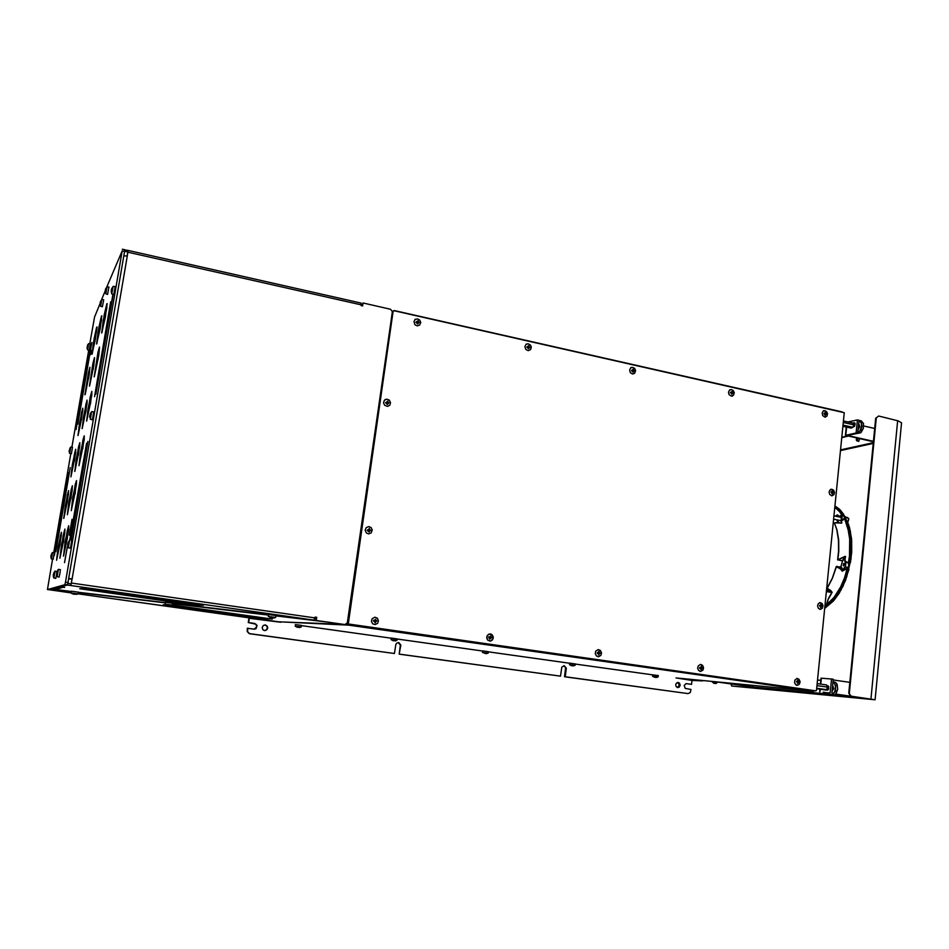 <?xml version="1.0" encoding="UTF-8"?>
<svg xmlns="http://www.w3.org/2000/svg" width="949" height="949" viewBox="0 0 949 949"><rect width="100%" height="100%" fill="white"/><g stroke="black" fill="none" stroke-linecap="round" stroke-linejoin="round"><path stroke-width="1.42" d="M253.964 629.14L256.728 627.087L256.052 624.264L248.247 622.603L254.818 623.493L257.072 625.344L255.969 628.653L254.142 629.163L247.381 628.25L247.179 631.548L249.373 633.647L394.476 653.47L395.804 644.395L396.848 643.031L398.77 642.627L400.881 645.047L399.138 654.122L559.815 676.079L560.515 676.151L561.761 667.183L564.121 665.712L566.292 668.06L565.272 676.803L688.013 693.577L690.255 692.533L690.979 689.413L685.131 688.357L684.217 685.38L686.056 683.671L691.548 684.359L686.281 683.648M677.289 687.491L679.342 685.19L677.74 682.485M675.7 684.727L676.53 683.043L678.144 682.485L679.496 683.185L680.172 685.261L679.152 687.171L677.705 687.574L676.163 686.637L675.7 684.727M565.272 676.803L564.56 676.72L565.557 667.776L563.777 665.712M564.56 676.72L688.061 693.577M399.138 654.122L400.348 645.047L398.224 642.58M264.486 630.587L266.361 629.899L267.333 628.131L266.799 626.008L264.925 624.928M267.713 628.155L266.693 629.958L264.747 630.611L263.039 629.922L262.114 627.68L263.264 625.498L265.376 624.952L267.298 626.198L267.713 628.155M249.717 633.707L247.665 631.904L247.736 628.285M694.158 679.662L702.568 680.884L691.987 680.421L676.103 677.906M691.18 679.377L684.502 678.725M248.982 617.858L248.247 622.603M248.602 622.615L249.338 617.918M393.159 311.308L393.882 310.726L844.23 412.649L816.531 690.267L815.903 690.872L348.236 624.027L393.159 311.308L348.164 624.134L815.499 690.825M393.135 311.07L392.779 311.58M573.54 665.818L572.781 665.7M571.369 665.593L572.769 665.818M571.535 665.7L569.519 664.608L574.987 665.356M572.128 665.759L572.745 665.688M569.507 664.62L569.566 663.137L575.355 663.909L575.058 665.344L573.113 665.866M656.542 677.432L655.854 677.325M654.43 677.206L655.842 677.444M652.592 676.257L658.048 676.981L658.333 675.569L652.627 674.822L652.592 676.257L654.62 677.278M655.142 677.384L655.783 677.313M486.576 653.647L485.758 653.517M486.339 653.671L488.071 653.149L482.614 652.414L485.734 653.647M482.46 652.414L482.519 650.907L485.449 651.239L488.438 651.702L488.118 653.173M395.199 640.872L394.476 640.741M393.064 640.658L394.452 640.741M391.142 639.614L396.943 640.397L397.287 638.891L391.213 638.072L391.142 639.614L393.42 640.765M299.457 627.467L298.615 627.325M297.227 627.253L298.603 627.325M301.213 626.981L301.533 625.427L295.329 624.596L295.234 626.174L301.213 626.981L299.599 627.479M731.893 394.369L731.454 393.515L732.213 393.349M394.393 310.833L392.684 311.272M842.261 412.139L394.345 310.691M813.53 691.275L676.032 677.894L813.495 691.275L814.574 690.694M349.173 624.347L348.71 625.118L348.591 624.276M814.23 690.647L813.542 691.275L348.71 625.118L347.453 623.873M348.71 625.118L279.789 621.844M390.834 322.28L392.4 311.201M346.456 624.098L347.358 624.003L347.986 622.342L348.971 611.725M528.901 347.156L530.028 347.073L528.391 347.002L528.984 345.531L528.427 346.444M529.435 346.907L528.949 346.195M531.333 347.215L530.61 349.612L528.285 350.691L525.746 349.374L524.927 346.515L526.078 344.416L528.166 343.799L530.491 345.068L531.333 347.215M530.028 347.073L528.557 348.793L526.849 347.097L527.656 346.504L527.146 347.144M528.984 345.531L527.656 346.504M528.557 348.793L528.522 347.132M418.224 322.292L419.304 322.197L417.679 322.091L418.212 320.596L417.714 321.557M418.663 322.019L418.153 321.272M420.775 322.375L419.743 325.08L417.382 325.91L414.998 324.76L413.966 321.604L415.093 319.528L417.536 318.84L419.755 320.015L420.775 322.375M419.304 322.197L417.726 323.953L415.923 322.197L416.765 321.592L416.397 322.269M418.212 320.596L416.765 321.592M417.726 323.953L417.75 323.111M633.327 370.608L634.478 370.549L632.817 370.478L633.493 369.042L632.864 369.92M633.932 370.383L633.481 369.695M635.652 370.656L634.703 373.301L632.449 374.025L630.278 372.649L629.602 370.015L630.646 367.987L632.497 367.334L634.632 368.342L635.652 370.656M634.478 370.549L633.102 372.222L631.488 370.584L632.248 370.003L631.631 370.608M633.493 369.042L632.248 370.003M632.603 371.498L633.232 371.296M633.102 372.222L632.568 371.664M731.999 392.767L733.186 392.72L731.465 392.613L732.237 391.273L731.56 392.091M732.675 392.566L732.248 391.901M734.229 392.815L733.482 395.247L731.442 396.124L729.093 394.677L728.512 392.222L729.401 390.324L731.394 389.612L733.316 390.632L734.229 392.815M733.186 392.72L732.047 393.693M730.6 392.352L731.442 393.55M730.35 392.779L731.086 392.21L730.398 392.471M732.237 391.273L731.086 392.21M825.381 413.74L823.993 413.373M826.128 413.562L825.061 413.064M824.835 413.218L825.132 412.174L825.713 412.922M827.528 413.776L826.887 416.089L824.728 417.014L822.629 415.543L822.154 412.957L823.198 411.166L824.954 410.692L826.698 411.712L827.528 413.776M826.603 413.717L824.989 415.235L823.922 413.776L824.622 413.23M490.811 637.277L491.938 637.503L491.167 638.048L491.938 637.396L490.325 636.577L490.87 635.866L490.325 636.577L490.87 635.866L490.989 637.123L491.938 637.396L490.811 637.277M493.326 637.242L492.436 639.97L490.206 641.121L487.691 640.16L486.671 638.025L487.288 635.427L489.696 633.944L492.59 635.237L493.148 638.701L490.657 641.049L487.691 640.16L486.671 637.052L488.521 634.3L491.712 634.43L493.326 637.242M490.562 638.594L489.72 639.211L488.735 636.933L489.47 637.04L488.64 637.681L489.779 638.025L489.72 639.211L491.167 638.048L490.325 638.036L490.431 637.182L490.562 638.594M490.135 636.506L490.87 635.866L490.135 636.506M599.116 652.924L598.475 652.497M599.709 652.971L598.546 652.354M598.356 654.075L597.253 652.615L598.404 652.58L598.605 651.477L599.234 652.283M601.512 652.888L600.824 655.368L598.772 656.637L596.447 655.949L595.248 653.636L595.794 651.18L598 649.709L600.373 650.468L601.512 652.888M600.278 653.054L598.997 654.217M597.253 652.615L598.012 652.722L597.324 653.363M598.345 653.861L599.554 653.695M798.607 681.714L797.599 681.014M797.409 682.853L796.401 681.394L797.409 681.394L797.587 680.303L798.18 681.074M800.078 681.596L799.414 684.063L797.765 685.154L795.772 684.692L794.55 682.722L794.942 680.053L796.828 678.63L798.987 679.27L800.078 681.596M799.094 681.785L797.99 682.9M701.299 667.693L700.718 667.396M701.963 667.752L700.896 667.04M701.525 666.388L700.908 666.993L701.264 666.34L701.525 667.088M703.6 667.645L702.912 670.124L700.884 671.334L698.761 670.587L697.681 668.381L698.179 666.02L700.208 664.573L702.474 665.273L703.6 667.645M702.497 667.823L702.414 668.535L701.157 668.393L701.857 668.452L701.157 669.65L699.567 668.12L700.326 667.503L699.579 668.12M700.908 666.993L700.326 667.503M375.84 620.67L376.919 620.776L375.329 620.444L375.78 619.199L375.318 619.934M376.243 620.682L375.721 619.946M378.473 620.634L377.714 623.196L375.104 624.608L372.66 623.801L371.403 621.488L372.091 618.689L374.808 617.206L377.382 618.202L378.473 620.634M376.919 620.776L374.974 622.71L374.547 621.358L373.408 621.061L373.953 620.385M375.78 619.199L374.286 620.397M375.282 622.746L375.009 621.702L376.006 621.441M387.939 402.684L389.007 402.649L387.406 402.483L387.892 401.047L387.417 401.949M388.343 402.483L387.833 401.747M390.525 402.732L389.778 405.187L387.56 406.397L384.57 405.235L383.538 402.779L384.475 400.217L386.682 399.197L389.292 400.158L390.525 402.732M389.007 402.649L387.394 404.464L385.555 402.708L386.421 402.091L386.065 402.791M387.892 401.047L386.421 402.091M386.729 402.068L386.124 402.364M387.394 404.464L387.572 402.649M369.624 530.052L370.691 530.1L369.066 529.791L369.552 528.498L369.102 529.317M370.015 529.969L369.493 529.234M372.245 530.052L371.225 532.864L368.603 533.907L366.397 533.006L365.14 530.266L366.148 527.644L368.793 526.565L371.166 527.62L372.245 530.052M370.691 530.1L369.054 532.009L367.18 530.289L368.058 529.637L367.702 530.361M369.552 528.498L368.058 529.637M369.054 532.009L369.505 530.799M832.368 492.389L831.692 491.997M833.115 492.282L832.095 491.724M831.917 493.48L830.98 491.879L831.976 491.89L832.119 490.894L832.7 491.641M834.515 492.401L833.922 494.678L831.882 495.734L829.794 494.571L829.094 491.985L829.912 490.111L831.882 489.34L833.554 490.194L834.515 492.401M833.59 492.412L832.522 493.397M820.873 605.77L820.304 605.498M821.632 605.759L820.624 605.13M820.434 606.921L819.462 605.415L820.434 605.438L820.624 604.371L821.217 605.118M823.056 605.747L822.297 608.285L820.387 609.234L818.394 608.273L817.54 605.948L818.335 603.647L820.221 602.722L822.036 603.481L823.056 605.747M822.107 605.853L821.027 606.921M820.411 606.458L821.443 606.435M68.15 581.761L68.209 583.505M361.296 304.593L362.411 304.783M314.89 618.641L316.076 618.855M51.4 589.317L49.562 589.827L71.033 592.84L49.562 589.827M343.289 624.383L278.84 621.809L343.099 624.359L326.029 621.832M68.138 583.493L68.126 581.903M343.099 624.359L343.692 624.383M250.595 618.084L77.996 593.825L278.769 621.797M81.329 419.778L78.079 435.508L79.431 423.634L82.788 408.177L82.86 410.692L77.972 435.615L81.638 412.341L82.788 408.177L81.495 419.814M59.74 545.07L56.584 560.242L58.186 546.861L61.412 532.259L61.258 536.185L56.549 560.242L60.356 535.758L61.412 532.27L59.917 545.094M96.774 327.025L95.351 339.41L91.97 354.167L94.141 338.485L96.454 327.963L97.035 326.871L96.81 330.027L92.136 353.941L93.322 343.028L97.047 327.085M82.599 448.652L79.064 465.591L80.523 452.317L84.188 435.769L84.164 439.589L78.945 465.662L82.919 440.122L84.188 435.769L82.812 448.687M90.309 403.776L86.739 420.917L88.091 408.236L91.816 391.356L91.839 394.962L86.596 421.059L90.214 397.24L91.816 391.356L90.511 403.811M63.215 542.425L59.917 558.226L61.543 544.335L64.923 529.127L64.793 533.196L59.882 558.237L63.275 535.189L64.923 529.127L63.417 542.46M70.748 498.628L67.415 514.643L68.945 501.297L72.385 485.769L72.16 490.752L67.343 514.666L71.234 489.672L72.385 485.769L70.95 498.664M92.99 369.351L89.562 385.958L92.444 366.599L94.497 357.607L93.821 365.472L89.396 386.136L92.86 363.633L94.402 357.773L93.18 369.398M101.626 315.792L100.203 328.544L96.608 343.989L98.85 327.785L101.472 316.207L101.59 319.801L96.822 343.74L97.996 332.518L101.934 315.851M74.829 493.919L71.329 510.621L72.883 496.766L76.489 480.562L76.43 484.583L71.246 510.657L75.268 484.654L76.489 480.562L75.042 493.954M97.949 359.268L94.342 376.634L97.522 355.578L99.562 347.049L98.826 355.234L94.153 376.824L98.032 352.162L99.384 347.298L98.15 359.315M106.881 303.621L105.458 316.752L101.662 332.98L104.26 314.594L106.881 303.621L106.881 307.737L101.887 332.696L103.061 321.142L107.237 303.692M74.188 461.226L70.973 476.766L72.397 464.393L75.718 449.221L75.647 452.792L70.878 476.825L74.342 454.31L75.718 449.221L74.366 461.25M66.999 539.554L63.524 556.043L65.173 541.594L68.731 525.722L68.636 529.945L63.488 556.055L67.284 530.74L68.731 525.722L67.201 539.59M88.411 378.663L85.137 394.57L88.138 374.997L89.941 367.251L89.206 374.914L84.983 394.725L88.352 373.016L89.811 367.453L88.589 378.698M66.988 502.982L63.808 518.344L65.315 505.461L68.589 490.586L68.482 494.322L63.749 518.368L67.26 495.425L68.589 490.586L67.165 503.017M78.221 455.188L74.852 471.404L76.3 458.592L79.787 442.756L79.728 446.457L74.757 471.463L78.589 446.908L79.787 442.768L78.411 455.223M85.635 412.103L82.231 428.509L83.583 416.231L87.118 400.098L87.118 403.598L82.112 428.628L85.896 404.476L87.118 400.098L85.825 412.139M64.568 562.591L67.343 546.577L64.568 562.591M69.253 535.295L72.029 519.352L69.253 535.295M90.511 354.701L91.282 350.383L90.511 354.701M55.884 551.535L70.202 467.667L55.884 551.535M68.506 472.626L54.342 555.568L68.826 472.685M77.865 424.096L91.828 342.447L77.865 424.096M89.882 348.781L76.086 429.541L90.202 348.841M69.811 539.993L86.656 443.207L70.262 540.028M70.724 540.052L87.901 441.356L71.187 540.088M110.653 301.746L94.556 396.694L111.08 301.829M113.228 294.38L95.885 394.345L112.978 294.297M362.257 305.851L363.04 302.992L362.613 305.922L361.154 305.59L361.261 303.253L360.347 302.992M363.04 302.992L390.502 309.208L392.364 311.628L347.37 622.746L345.009 624.525L315.839 620.421L344.973 624.513M276.088 615.676L313.787 620.124L315.151 617.099L316.669 617.313L316.207 620.432M63.346 587.229L58.494 588.677L56.845 587.894M123.845 255.91L127.237 256.052L72.16 578.937L68.708 578.51M68.613 579.056L72.16 578.937L70.867 585.569L67.438 585.082L68.008 582.567L65.434 582.2L64.852 584.714L47.45 589.543L52.586 559.222M127.142 256.028L127.807 251.983L124.616 251.283M124.734 249.895L128.103 250.37L127.237 256.052M67.806 583.445L71.151 583.92L72.041 578.973M848.714 693.114L850.624 696.163L873.507 699.65L731.691 685.997L875.097 699.793L851.3 696.234L848.714 693.114L875.642 418.212L878.667 416.018L875.642 418.212M878.667 416.018L898.193 420.882L901.538 422.874M852.843 423.052L854.432 422.791L855.179 424.061L854.444 426.409L852.949 427.086M873.329 441.819L845.547 435.413L856.081 433.017L857.718 433.373L848.442 435.235L848.999 435.781L849.07 435.105M826.899 685.712L828.584 686.376L828.643 689.045L827.658 690.113L825.156 689.935M829.794 694.324L752.604 686.993L714.644 681.655M835.701 694.039L852.404 696.459L834.835 694.798M828.868 693.114L823.281 692.189M849.391 696.056L835.666 694.087M750.517 685.142L750.362 686.637L752.438 686.91L752.984 685.38M830.197 692.782L831.561 679.021L821.004 678.179L820.411 684.087M856.544 440.727L858.774 441.392L859.604 438.699M857.066 438.118L856.235 439.624L856.698 440.799L857.706 439.672L857.552 438.224M845.476 516.778L846.081 519.15L844.812 516.363M845.476 517.952L844.657 516.434M712.165 681.904L713.945 683.327L716.092 681.856M715.724 681.809L713.802 683.066L711.916 681.394M717.693 682.082L716.044 683.482L713.778 683.316M717.302 682.604L717.729 682.094M832.985 682.07L834.657 683.636L835.511 686.518L834.835 691.489L832.261 694.526L830.268 694.478L828.667 692.711L829.082 693.482L830.968 694.965L832.914 694.621L835.559 690.575L835.595 684.917L833.008 681.762L835.44 682.284L836.733 683.624L837.67 689.199L835.452 694.3L833.661 695.261L831.182 695M832.036 691.536L833.697 688.5L832.664 685.214M836.033 693.648L837.742 689.211L837.113 684.395M826.757 689.294L828.43 688.227L827.587 686.044M857.742 433.112L860.648 430.277L861.87 426.682L861.443 422.21L858.999 420.478M858.987 420.692L861.241 422.72L861.573 426.042L859.972 430.68L857.789 432.72M861.217 420.893L863.495 423.444L863.341 428.296L860.779 432.708L857.374 433.444M858.086 429.707L859.735 426.421L858.691 423.693M861.123 432.388L863.412 428.307L863.448 423.29M854.551 426.267L853.78 424.345M824.978 606.577L826.733 605.284L828.145 599.519L832.178 592.259L830.541 590.349L827.006 588.309L826.745 589.08M849.984 562.852L848.501 569.364L850.968 558.914L851.787 545.533L849.331 527.205L843.447 514.002L839.224 509.067L835.12 506.078L840.577 510.36L844.041 515.378M825.049 605.889L826.14 605.64L828.335 598.546L831.941 592.401L826.769 589.199M848.062 567.585L845.417 566.921L845.891 562.33L847.493 562.615L845.073 560.835L845.132 556.411L837.825 559.744L842.57 560.989L840.755 566.944L836.33 566.802L840.506 568.759L842.226 571.227L847.682 568.19L848.928 565.723L848.311 563.196L850.079 552.626L849.948 539.091L848.465 529.756L844.503 516.908L844.325 518.51L846.947 523.658L849.272 532.508L850.494 545.805L848.881 563.528L844.752 560.622L845.571 556.494M842.819 515.995L840.85 515.604L842.083 517.407L841.253 520.894L841.81 522.994L836.176 522.508M850.363 562.532L851.763 552.223L851.597 539.162L849.462 527.3L845.903 518.984M846.034 519.186L843.803 515.129M844.883 564.169L844.373 563.338L843.59 563.682L843.578 565.984L844.883 564.169M843.519 565.936L843.21 565.331M842.368 571.144L842.605 570.159L847.671 568.154L845.808 574.857L840.743 587.217L834.23 597.573L828.667 603.635L826.342 605.011L834.029 597.36L840.517 587.051L844.444 577.977L847.291 567.917L848.928 565.723L848.418 563.623M842.676 516.007L843.305 515.758L840.636 511.926L835.049 506.813M824.942 606.945L833.222 599.222L838.762 591.286L844.788 578.463L847.611 567.443M842.724 515.971L839.841 511.428L835.013 507.157M839.284 516.268L840.85 515.604L839.284 516.268M844.325 518.51L841.122 520.23L840.98 521.096L844.764 519.02L848.192 529.862L849.675 539.162L849.497 556.09L848.489 563.018L847.659 562.377M842.143 571.227L842.451 569.329L841.538 567.312L837.267 566.683L842.048 570.23L840.755 566.944L842.57 560.989L845.31 557.087M842.498 571.001L845.417 566.921L845.891 562.33L844.752 560.622M832.083 592.567L826.496 591.559M827.125 588.368L832.439 578.332L836.46 566.683M830.802 590.503L830.351 591.274L826.591 590.622M835.334 516.173L837.457 514.904L839.082 516.363M834.978 507.49L839.675 511.701L842.392 515.912M835.179 522.757L834.42 523.006L836.935 529.684L838.679 539.886L838.809 551.096L837.825 559.744M836.71 519.779L838.394 522.875M837.184 566.304L836.294 566.506M844.918 556.814L842.178 560.717L837.991 559.946L845.345 556.446M836.971 516.493L836.935 515.07M837.421 516.588L837.493 515.141L835.761 516.256M838.513 516.553L837.884 515.082M841.004 521.155L841.929 522.591M839.557 522.994L841.289 523.148M826.793 588.641L832.249 578.285L836.14 566.767M841.538 522.982L834.444 522.875M168.839 605.486L168.068 605.592M172.279 605.154L172.706 603.327L165.28 602.307L165.15 604.169L172.279 605.154L170.334 605.735M74.674 594.24L73.915 594.335M72.67 593.991L71.021 592.959L74.354 593.35L77.972 593.92L76.05 594.465M71.021 592.959L71.163 591.18L74.212 591.535L78.423 592.2L77.972 593.92M270.726 617.787L272.399 618.036M270.394 617.728L268.958 616.494L275.578 617.431L273.656 618.072M272.019 617.811L272.648 618.119M268.389 614.513L276.076 615.545L275.661 617.455M91.626 411.747L90.392 419.185L90.191 415.104M89.858 415.045L90.357 413.539L89.894 415.543M93.749 411.925L92.409 419.802L90.274 419.268M89.704 417.216L89.728 416.421M90.345 413.562L91.685 411.676L93.797 411.89M105.232 290.655L105.861 288.413L105.659 290.026M107 286.895L105.754 293.822L107.617 294.392L108.921 287.144M100.155 303.217L100.511 302.589M100.582 302.162L100.274 302.814M101.792 299.587L100.606 306.254L102.397 306.788L103.643 299.825M100.392 301.829L100.238 302.529M100.38 301.829L100.713 301.035L100.582 302.185M103.702 299.742L101.851 299.516L100.487 301.58M53.263 575.367L53.702 574.109M54.983 571.132L53.796 578L55.706 578.427L56.549 574.548M53.263 576.114L53.82 578.024M53.346 574.797L53.227 575.379M53.429 574.75L53.417 574.074M56.952 571.713L55.018 571.084L53.856 572.745M56.596 573.326L56.608 574.679L57.035 572.615M58.352 569.519L57.118 576.636M56.738 573.279L56.726 572.567M56.572 574.691L57.142 576.684L59.087 577.134L59.941 573.41L60.392 569.59L58.399 569.459L57.189 571.191M67.687 544.762L68.186 543.386M68.209 543.267L67.854 544.05M69.609 540.052L68.281 547.692M67.687 545.616L68.304 547.751L70.463 548.166L71.792 540.135M67.711 544.145L67.64 544.797M69.668 539.981L67.854 543.338M68.375 541.832L68.209 543.279M69.645 539.981L71.816 540.123M111.211 290.513L111.223 291.817L111.685 289.825M111.531 289.303L111.424 290.062M113.121 286.42L111.768 293.941L113.785 294.546L115.185 286.717M111.543 288.971L111.353 289.753M115.268 286.622L113.192 286.349L111.602 288.793M69.194 450.502L69.526 449.885M69.704 453.219L71.365 453.752L72.504 447.252L70.736 447.098L69.704 453.219M70.724 447.133L69.704 448.557M50.914 555.984L50.926 557.17L51.293 555.355M51.448 558.842L53.168 559.269L54.283 552.686L52.503 552.567L51.448 558.842M52.48 552.603L51.436 554.133M51.044 555.912L51.032 555.319M87.083 347.049L87.403 346.456M88.601 343.692L87.51 349.861L89.182 350.347L90.321 343.894M90.369 343.835L88.648 343.633L87.462 345.365M847.848 522.199L848.608 518.498M847.576 517.407L848.726 519.174L847.801 522.258M834.242 599.851L842.937 586.316L849.023 569.447M824.811 608.238L833.364 600.883L840.885 590.124L846.781 576.767L849.901 562.84M824.883 607.538L830.185 603.208L835.179 597.514L843.625 582.71L849.118 564.845L850.529 555.438L850.446 537.158L848.975 528.83L843.436 515.07L839.557 510.016L835.096 506.363M850.529 562.294L851.716 541.784L850.28 530.989L848.24 523.741M825.974 606.043L825.049 605.842M839.094 516.458L840.494 515.865L841.324 516.564L841.122 520.23M837.326 519.898L838.94 522.946M837.599 559.851L838.608 551.179L838.489 539.957L836.745 529.708L834.444 523.053M656.008 677.479L658.048 676.981M395.377 640.883L396.931 640.397M295.234 626.174L296.99 627.218M845.879 517.075L848.714 518.51L847.837 522.353M824.811 608.297L833.424 600.954L839.236 593.161L845.618 580.337L848.774 568.854M841.289 523.029L837.611 522.769M165.15 604.169L166.834 605.248M107.071 286.812L105.612 289.018M105.244 291.865L105.754 293.822M100.108 304.368L100.606 306.254M111.223 291.817L111.78 293.941M69.147 451.629L69.633 453.373M50.902 557.182L51.4 558.949M87.035 348.129L87.51 349.861M399.671 654.181L560.515 676.151M250.073 633.742L394.476 653.47M691.548 684.359L691.987 680.421M392.945 311.462L391.463 321.675M280.584 622.307L279.267 621.82M249.279 618.226L279.22 622.129M652.627 674.893L575.331 664.039L652.627 674.893M569.566 663.221L488.415 651.821L569.566 663.221M482.519 650.99L397.263 639.009L482.519 650.99M391.213 638.167L301.557 625.569L391.213 638.167M348.046 623.386L349.41 612.579M391.368 322.399L390.763 323.158M349.125 611.037L349.03 611.737M528.285 346.765L527.656 346.622M417.75 323.063L417.857 322.28M417.596 321.901L416.86 321.735M632.841 371.356L632.936 370.573M731.513 393.503L731.596 392.732M825.701 412.293L825.132 412.91M824.895 414.915L825.393 415.318M489.043 637.016L488.949 637.728L489.043 637.016M599.258 651.572L598.641 652.248M598.404 654.181L598.843 654.929M598.617 653.659L598.724 652.829M798.168 680.386L797.599 680.872M797.374 682.983L797.848 683.565M797.374 682.331L797.457 681.548M700.67 668.962L701.157 669.65M700.801 668.404L700.896 667.598M373.515 620.29L374.333 620.397M375.353 621.453L375.484 620.575M374.001 620.385L373.894 621.12M387.311 402.269L386.611 402.127M369.137 530.835L369.256 529.981M832.688 491.001L832.143 491.558M831.893 493.61L832.38 494.061M821.193 604.466L820.636 604.964M820.411 607.063L820.873 607.574M820.387 606.423L820.458 605.687M171.994 605.284L269.433 619.033L171.698 605.403M171.378 605.509L266.716 618.938L171.01 605.604M172.327 605.023L272.197 619.116L172.255 605.177M167.071 605.343L163.216 604.798L166.585 605.13M170.583 605.687L264.059 618.855L170.013 605.759M106.763 287.12L122.136 250.927L65.434 582.2M89.799 343.763L94.509 317.061L100.072 303.478M101.567 299.813L105.209 290.928M53.725 552.65L70.819 453.681M71.934 447.204L88.696 350.205M122.136 250.927L124.604 251.485L124.746 249.753L122.291 249.196M68.008 582.567L124.604 251.485M64.852 584.714L67.474 584.869M64.627 587.407L60.736 586.862L67.426 585.082L49.538 589.839L47.45 589.543M58.494 588.677L55.422 588.273L52.397 589.068L71.151 591.441M78.399 592.295L165.268 602.568M172.718 603.457L268.377 614.762M64.615 587.443L63.832 587.336M80.819 588.534L199.681 605.415L80.819 588.534M81.994 588.297L202.09 605.367L81.994 588.297M79.68 588.76L197.309 605.45L79.68 588.76M203.323 605.343L82.599 588.178L203.347 605.142M127.807 251.995L128.044 250.441M71.151 583.92L70.867 585.569L313.478 620.1M315.839 620.421L316.669 617.313M316.302 617.301L315.139 617.147M731.691 685.997L730.991 683.968M849.379 693.173L876.307 418.094M850.624 696.163L851.3 696.234M842.071 437.252L847.552 435.947M854.99 423.313L853.151 423.705M840.719 450.561L873.175 443.397M873.377 441.332L848.999 435.781M873.246 442.685L840.79 449.873M874.634 428.485L863.792 425.959M856.081 433.017L857.386 419.897L847.943 421.937M848.252 436.113L842.036 437.584M857.718 433.373L859.023 420.265L857.386 419.897M828.169 685.913L826.935 685.807M828.833 693.055L823.281 692.26M849.379 696.103L834.93 694.727M829.699 694.241L752.818 686.946M750.362 686.637L715.866 681.773M849.758 682.39L833.186 679.947M820.79 680.362L817.564 680.101M831.893 693.019L833.258 679.27L831.561 679.021M817.006 685.641L827.445 687.135L826.626 684.976L817.208 683.612M816.686 688.76L825.037 689.959L826.65 689.626L827.445 687.135M816.745 688.215L826.65 689.626M843.554 422.519L853.661 424.784L852.831 423.029L843.708 420.988M843.175 426.291L851.265 428.082L852.878 427.311L853.661 424.784M843.281 425.176L852.878 427.311M566.28 668.665L565.58 668.594M682.983 678.582L692.331 679.887M688.013 693.577L687.183 693.482M346.527 624.039L347.132 624.122M528.178 348.33L528.712 348.069M632.639 371.747L633.256 371.522M824.918 414.808L825.535 414.666M700.682 668.915L701.311 668.962M831.609 491.985L830.956 492.068M51.46 589.317L71.128 591.654M165.245 602.829L78.34 592.508L165.245 602.793M268.365 615.047L172.671 603.671L268.365 615.011M276.04 615.913L324.736 621.678M326.42 621.927L276.029 615.948M71.128 591.69L51.365 589.353M361.261 304.866L127.901 252.173M71.448 583.054L315.032 617.87M870.328 699.01L871.004 699.081L897.683 420.751M854.088 422.791L854.693 422.922M845.82 435.069L846.627 427.05M819.995 691.785L820.256 689.271M820.766 684.134L821.36 678.203M842.605 570.159L845.025 566.648M844.859 561.357L845.452 562.508M394.274 310.62L841.977 411.902M527.952 346.48L527.347 346.765M528.273 347.998L528.973 347.666M526.897 343.953L526.149 344.143M417.501 323.229L418.082 322.85M415.626 319.172L414.986 319.41M632.497 369.991L631.761 370.264M632.758 371.391L633.564 371.095M631.726 367.417L630.883 367.571M731.299 392.21L730.433 392.459M731.465 393.503L732.379 393.254M730.694 389.636L729.769 389.754M732.498 395.958L731.893 396.231M824.8 413.23L823.957 413.42M824.313 410.68L823.305 410.775M825.749 416.908L824.989 417.204M490.906 634.062L490.289 633.873L490.906 634.062M598.949 653.647L599.578 653.695M599.116 649.78L598.368 649.567M598.689 656.649L598.012 656.744M797.812 678.654L796.863 678.416M797.445 685.202L796.472 685.261M700.362 667.515L699.65 667.455M701.264 664.62L700.409 664.395M700.884 671.334L700.018 671.406M387.251 403.586L387.797 403.313M385.769 399.375L385.175 399.493M831.751 491.985L830.956 492.092M831.585 489.328L830.577 489.328M832.51 495.675L831.692 495.9M820.648 606.435L821.49 606.435M820.517 602.734L819.545 602.591M820.683 609.211L819.782 609.353M361.071 303.075L128.103 250.37M901.55 422.791L875.097 699.781M845.452 435.259L846.283 426.979M819.639 691.774L819.889 689.211M841.597 517.395L834.124 515.948M840.992 520.61L833.791 519.21M827.718 686.044L826.994 685.937M861.467 420.953L859.735 420.561M854.112 424.333L853.376 424.179M825.737 606.079L825.037 605.96M268.27 616.447L268.401 614.501M107.059 286.8L108.993 287.049"/></g></svg>
